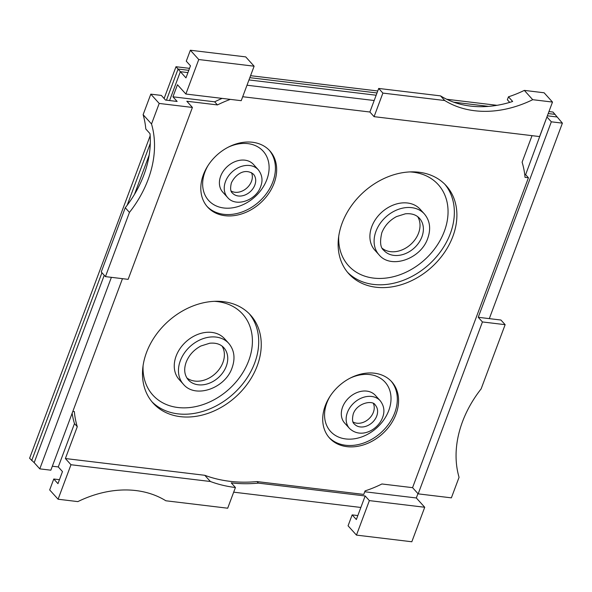 <?xml version="1.0" encoding="UTF-8"?>
<svg xmlns="http://www.w3.org/2000/svg" width="592" height="592" viewBox="0 0 592 592"><rect width="100%" height="100%" fill="white"/><g stroke="black" fill="none" stroke-linecap="round" stroke-linejoin="round"><path stroke-width="0.89" d="M146.513 352.499A65.653 50.66 137.9 0 0 153.15 403.167A65.653 50.66 137.9 0 0 208.932 413.031A65.653 50.66 137.9 0 0 257.231 365.812A65.653 50.66 137.9 0 0 250.586 315.151A65.653 50.66 137.9 0 0 194.812 305.287A65.653 50.66 137.9 0 0 146.513 352.499M228.727 343.345L224.523 338.691A30.532 23.554 137.9 0 0 198.586 334.103A30.532 23.554 137.9 0 0 176.127 356.058A30.532 23.554 137.9 0 0 179.213 379.62L183.416 384.275C195.39 398.949 225.397 388.248 232.116 367.721C235.446 358.182 234.314 350.057 228.727 343.345A30.532 23.554 137.9 0 0 202.79 338.757A30.532 23.554 137.9 0 0 180.331 360.713A30.532 23.554 137.9 0 0 183.416 384.275M186.82 377.903A23.961 18.493 137.9 0 0 222.918 362.519A23.961 18.493 137.9 0 0 222.044 346.083M452.873 236.4A65.653 50.66 137.9 0 0 446.235 185.733A65.653 50.66 137.9 0 0 390.454 175.868A65.653 50.66 137.9 0 0 342.154 223.088A65.653 50.66 137.9 0 0 348.792 273.756A65.653 50.66 137.9 0 0 404.573 283.612A65.653 50.66 137.9 0 0 452.873 236.4M424.368 213.927L420.165 209.272A30.532 23.554 137.9 0 0 394.228 204.691A30.532 23.554 137.9 0 0 371.769 226.647A30.532 23.554 137.9 0 0 374.854 250.201L379.058 254.856C391.031 269.538 421.038 258.83 427.757 238.302C431.094 228.771 429.962 220.646 424.368 213.927A30.532 23.554 137.9 0 0 398.431 209.339A30.532 23.554 137.9 0 0 375.972 231.294A30.532 23.554 137.9 0 0 379.058 254.856M382.462 248.485A23.961 18.493 137.9 0 0 418.559 233.1A23.961 18.493 137.9 0 0 417.686 216.672M396.004 414.178A41.936 32.36 -42.1 0 1 365.153 444.333A41.936 32.36 -42.1 0 1 329.522 438.036A41.936 32.36 -42.1 0 1 325.282 405.675A41.936 32.36 -42.1 0 1 356.132 375.513A41.936 32.36 -42.1 0 1 391.763 381.81A41.936 32.36 -42.1 0 1 396.004 414.178M342.576 407.133A20.683 15.954 -42.1 0 1 357.79 392.259A20.683 15.954 -42.1 0 1 375.358 395.36L380.19 400.71A20.683 15.954 -42.1 0 0 362.615 397.602A20.683 15.954 -42.1 0 0 347.408 412.476A20.683 15.954 -42.1 0 0 349.495 428.438L344.67 423.088A20.683 15.954 -42.1 0 1 342.576 407.133M373.404 403.603A14.112 10.893 -42.1 0 1 373.382 412.284A14.112 10.893 -42.1 0 1 353.061 421.978M203.382 174.729A41.936 32.36 -42.1 0 1 234.232 144.566A41.936 32.36 -42.1 0 1 269.856 150.871A41.936 32.36 -42.1 0 1 274.096 183.231A41.936 32.36 -42.1 0 1 243.245 213.386A41.936 32.36 -42.1 0 1 207.622 207.089A41.936 32.36 -42.1 0 1 203.382 174.729M222.762 192.141A20.683 15.954 -42.1 0 1 220.668 176.187A20.683 15.954 -42.1 0 1 235.882 161.313A20.683 15.954 -42.1 0 1 253.457 164.421L258.282 169.763A20.683 15.954 -42.1 0 0 240.715 166.655A20.683 15.954 -42.1 0 0 225.5 181.529A20.683 15.954 -42.1 0 0 227.594 197.491L222.762 192.141M251.496 172.657A14.112 10.893 -42.1 0 1 251.482 181.337A14.112 10.893 -42.1 0 1 231.161 191.031M125.26 207.748L129.456 212.395A105.043 81.052 137.9 0 0 148.081 179.613A105.043 81.052 137.9 0 0 151.522 123.987L143.123 114.685A105.043 81.052 -42.1 0 1 145.802 128.989L149.998 133.644A105.043 81.052 -42.1 0 1 143.878 174.958A105.043 81.052 -42.1 0 1 125.26 207.748L101.247 271.972L105.443 276.619L128.138 279.35L192.415 107.441L186.82 101.239L217.456 104.925A105.043 81.052 137.9 0 1 230.325 99.382M417.945 493.624L416.324 497.968L424.723 507.263L369.364 500.61L365.16 495.963L356.347 519.532L352.151 514.885L357.834 515.565M222.133 98.39A105.043 81.052 137.9 0 0 214.659 101.824L172.945 96.807L177.459 84.737L185.858 94.032L241.218 100.684L254.116 66.193L198.757 59.533L190.358 50.239L186.273 61.161L190.476 65.808L185.962 77.885L180.36 71.684L169.571 100.544M365.16 495.963L258.415 483.124A147.719 113.982 137.9 0 1 231.228 482.857L235.424 487.512A147.719 113.982 137.9 0 1 210.389 481.496L204.788 475.295A147.719 113.982 137.9 0 0 257.017 481.577L363.762 494.409L365.079 490.886A105.043 81.052 137.9 0 0 381.921 483.975L412.565 487.66L528.434 177.763L525.037 177.356A105.043 81.052 137.9 0 0 522.107 162.186L532.03 135.657M233.685 492.167L360.861 507.462M242.698 96.725L369.882 112.014L374.077 116.661L539.601 136.567L552.499 102.068L532.726 99.693A105.043 81.052 137.9 0 1 444.725 100.522L382.891 93.092L374.077 116.661M509.712 102.379L507.359 99.767L508.461 96.822L512.657 101.469A105.043 81.052 -42.1 0 1 440.529 95.874L378.695 88.445L369.882 112.014M374.181 100.514L246.997 85.226M546.867 117.135L525.629 174.662L528.434 177.763M412.565 487.66L418.167 493.861L451.378 497.85L459.059 477.315A105.043 81.052 137.9 0 1 481.126 388.9L505.139 324.675L482.436 321.944L418.167 493.861M547.126 117.164L551.33 121.811L478.24 317.297L482.436 321.944M104.236 275.287L34.181 462.655L39.782 468.857L50.853 470.189L122.463 278.669M416.324 497.968L364.753 491.767M72.846 411.366L74.34 411.551A105.043 81.052 137.9 0 0 77.278 426.714L65.379 458.534L204.788 475.295M65.379 458.534L70.981 464.735L58.083 499.226L77.855 501.609A105.043 81.052 137.9 0 1 165.849 500.773L227.691 508.21L235.424 487.512M210.389 481.496L70.981 464.735M72.128 413.283A105.043 81.052 137.9 0 0 74.481 423.613L58.282 466.933L52.333 466.222M257.017 481.577L258.415 483.124M129.456 212.395L105.443 276.619M192.415 107.441L159.204 103.445L151.522 123.987M552.499 102.068L544.1 92.774L524.327 90.391L532.726 99.693M524.327 90.391A105.043 81.052 -42.1 0 1 508.461 96.822M59.444 479.69L53.768 479.009L57.964 483.657L62.478 471.58L58.282 466.933M548.954 111.562L552.987 112.043L562.4 123.143L551.33 121.811M505.139 324.675L500.936 320.028L489.31 318.629L562.4 123.143M369.364 500.61L356.465 535.109L411.825 541.761L424.723 507.263M149.177 155.089L134.502 194.346M111.385 277.337L39.782 468.857M143.123 114.685L150.805 94.15L161.32 95.408L165.523 100.063L177.149 101.454L172.945 96.807M198.757 59.533L185.858 94.032M556.798 116.95L547.363 115.81M376.157 95.231L248.98 79.935M187.938 72.594L180.36 71.684L175.994 66.718L189.529 68.346M150.805 94.15L159.204 103.445M53.768 479.009L49.684 489.932L58.083 499.226M478.24 317.297L489.31 318.629M525.629 174.662L524.741 174.551M214.659 101.824L217.456 104.925M74.481 423.613L77.278 426.714M440.529 95.874L444.725 100.522M378.695 88.445L382.891 93.092M254.116 66.193L245.717 56.891L190.358 50.239M356.465 535.109L348.066 525.807L352.151 514.885M555.089 114.367L548.207 113.546M488.585 106.375L453.642 102.172M377.008 92.959L249.824 77.663M188.781 70.33L178.088 69.042L166.456 100.174M497.021 105.317L446.694 99.264M377.748 90.976L250.564 75.687M150.161 135.797L29.6 458.26L34.181 462.655M31.702 460.583L101.935 272.734M127.154 205.276L150.287 143.412M164.11 98.501L175.994 66.718M151.915 401.731A65.653 50.66 137.9 0 0 207.489 409.812A65.653 50.66 137.9 0 0 254.686 363A65.653 50.66 137.9 0 0 249.284 313.775M143.079 365.693A60.465 46.657 137.9 0 0 186.443 407.807A60.465 46.657 137.9 0 0 248.707 360.691A60.465 46.657 137.9 0 0 214.326 301.335M226.277 366.233A23.961 18.493 137.9 0 0 223.85 347.741C220.594 344.167 215.888 342.657 209.738 343.227L200.88 346.002C193.858 349.783 188.959 355.178 186.169 362.193C183.675 369.208 184.378 375.106 188.286 379.872A23.961 18.493 137.9 0 0 208.643 383.468A23.961 18.493 137.9 0 0 226.277 366.233M347.556 272.313A65.653 50.66 137.9 0 0 403.13 280.393A65.653 50.66 137.9 0 0 450.327 233.581A65.653 50.66 137.9 0 0 444.925 184.356M338.728 236.275A60.465 46.657 137.9 0 0 382.084 278.395A60.465 46.657 137.9 0 0 444.348 231.28A60.465 46.657 137.9 0 0 409.967 171.917M383.927 250.453A23.961 18.493 137.9 0 0 404.292 254.057A23.961 18.493 137.9 0 0 421.918 236.822A23.961 18.493 137.9 0 0 419.491 218.33C416.235 214.748 411.529 213.238 405.379 213.808L396.522 216.583C389.499 220.365 384.6 225.767 381.81 232.782C379.664 241.98 380.367 247.87 383.927 250.453M391.127 381.137A41.936 32.36 -42.1 0 1 394.753 412.794A41.936 32.36 -42.1 0 1 364.443 442.757A41.936 32.36 -42.1 0 1 328.915 437.333M350.027 378.192A36.748 28.357 -42.1 0 1 382.817 379.983A36.748 28.357 -42.1 0 1 388.774 410.485A36.748 28.357 -42.1 0 1 345.758 438.946A36.748 28.357 -42.1 0 1 326.806 403.041A36.748 28.357 -42.1 0 1 330.151 396.152M375.313 405.113A14.112 10.893 -42.1 0 1 376.741 416.006A14.112 10.893 -42.1 0 1 366.359 426.151A14.112 10.893 -42.1 0 1 354.371 424.035C352.388 422.71 352.011 419.358 353.246 413.956C357.139 402.575 373.175 399.859 375.313 405.113M269.219 150.19A41.936 32.36 -42.1 0 1 272.853 181.848A41.936 32.36 -42.1 0 1 242.542 211.81A41.936 32.36 -42.1 0 1 207.008 206.386M228.127 147.245A36.748 28.357 -42.1 0 1 260.917 149.036A36.748 28.357 -42.1 0 1 266.866 179.539A36.748 28.357 -42.1 0 1 223.85 207.999A36.748 28.357 -42.1 0 1 204.899 172.094A36.748 28.357 -42.1 0 1 208.243 165.205M254.841 185.059A14.112 10.893 -42.1 0 1 244.459 195.212A14.112 10.893 -42.1 0 1 232.464 193.088C230.48 191.764 230.11 188.411 231.346 183.009C234.861 175.232 244.422 167.284 253.413 174.166A14.112 10.893 -42.1 0 1 254.841 185.059M349.495 428.438C361.076 439.323 378.162 429.718 382.587 417.486C384.933 411.455 384.134 405.868 380.19 400.71M227.594 197.491C235.816 207.555 256.121 200.459 260.68 186.539C263.026 180.508 262.226 174.921 258.282 169.763"/></g></svg>
